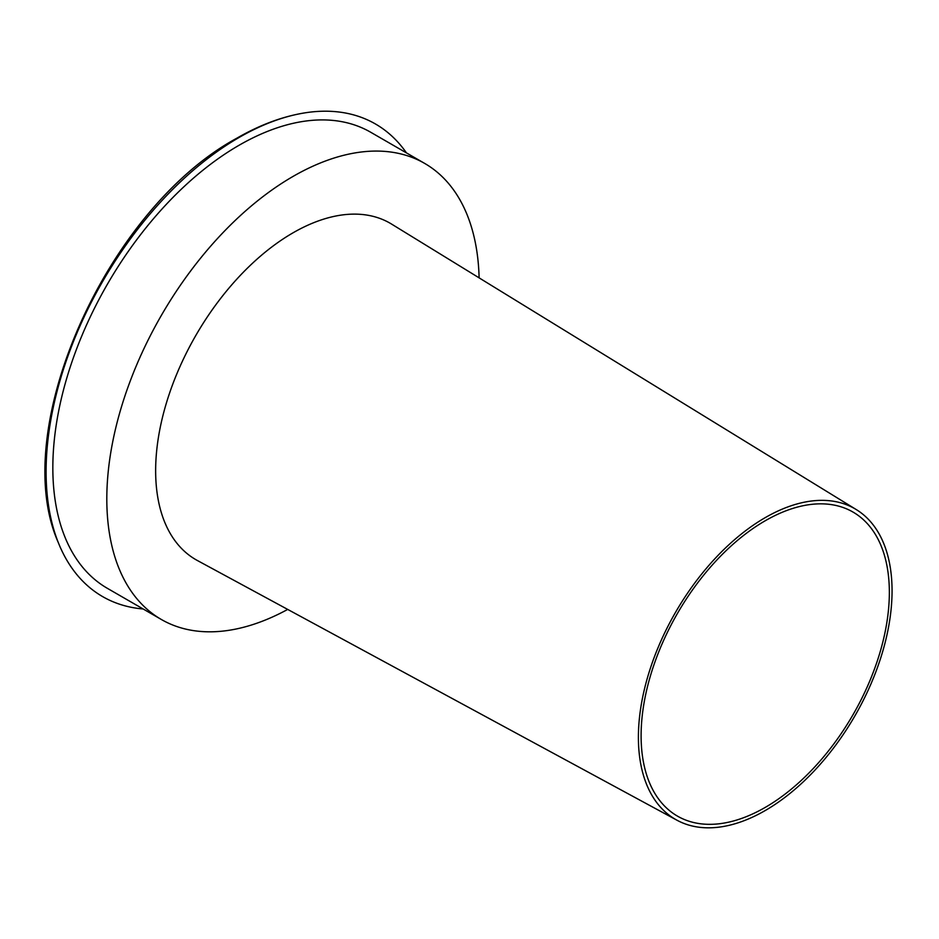<?xml version="1.0" encoding="UTF-8"?>
<svg xmlns="http://www.w3.org/2000/svg" width="939" height="939" viewBox="0 0 939 939"><rect width="100%" height="100%" fill="white"/><g stroke="black" fill="none" stroke-linecap="round" stroke-linejoin="round"><path stroke-width="1.41" d="M765.226 520.758A175.546 101.353 120 0 0 650.175 676.702A175.546 101.353 120 0 0 678.85 816.895A175.546 101.353 120 0 0 852.999 714.755A175.546 101.353 120 0 0 854.373 512.882A175.546 101.353 120 0 0 765.226 520.758M765.226 517.635A179.361 103.548 120 0 0 647.675 676.984A179.361 103.548 120 0 0 676.972 820.216A179.361 103.548 120 0 0 854.913 715.858A179.361 103.548 120 0 0 856.309 509.595A179.361 103.548 120 0 0 765.226 517.635M856.309 509.595L391.645 224.128A194.256 112.152 120 0 0 293.003 232.837A194.256 112.152 120 0 0 165.687 405.413A194.256 112.152 120 0 0 197.425 560.536L676.972 820.216M479.113 277.862A263.319 152.024 120 0 0 424.663 163.409A263.319 152.024 120 0 0 293.003 176.45A263.319 152.024 120 0 0 120.978 408.488A263.319 152.024 120 0 0 161.344 619.482A263.319 152.024 120 0 0 287.698 609.423M424.663 163.409L370.694 132.246A263.319 152.024 120 0 0 239.034 145.287A263.319 152.024 120 0 0 67.009 377.325A263.319 152.024 120 0 0 107.375 588.33L161.344 619.482M406.446 152.893A272.85 157.529 120 0 0 306.208 112.657A272.85 157.529 120 0 0 239.034 137.505A272.85 157.529 120 0 0 58.171 542.273A272.85 157.529 120 0 0 143.139 608.977M58.171 542.273C7.888 428.712 107.598 208.071 236.851 138.197C260.279 124.652 283.402 116.143 306.208 112.657"/></g></svg>
